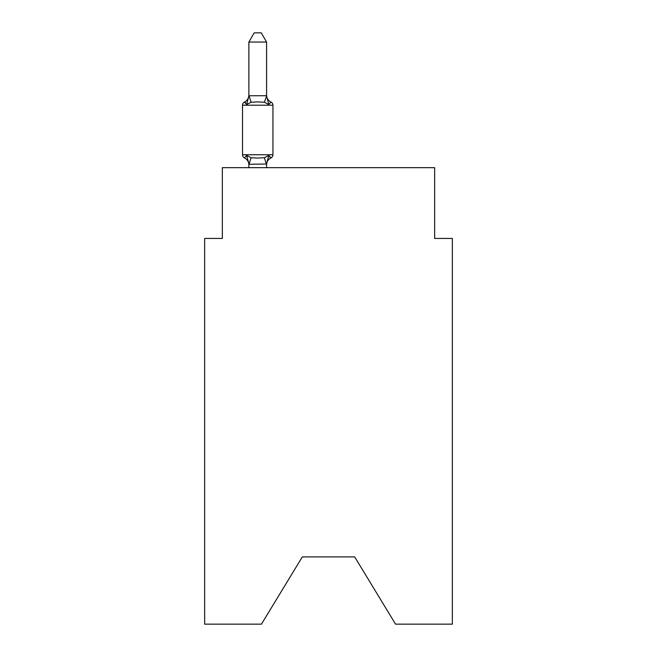 <?xml version="1.0" encoding="UTF-8"?>
<svg xmlns="http://www.w3.org/2000/svg" width="657" height="657" viewBox="0 0 657 657"><rect width="100%" height="100%" fill="white"/><g stroke="black" fill="none" stroke-linecap="round" stroke-linejoin="round"><path stroke-width="0.99" d="M354.69 556.914L395.555 624.15L452.353 624.15L452.353 238.442L434.655 238.442L434.655 167.675L222.345 167.675L222.345 238.442L204.647 238.442L204.647 624.15L261.445 624.15L302.31 556.914L354.69 556.914L302.31 556.914M266.578 164.028L249.028 164.258L246.671 155.446L244.503 157.935A3.54 3.54 0 0 1 242.515 154.756A3.54 3.54 0 0 0 244.503 157.935A3.54 3.54 0 0 1 242.515 154.756A3.54 3.54 0 0 0 244.503 157.935L246.671 155.446L244.503 157.935A3.54 3.54 0 0 1 242.515 154.756A3.54 3.54 0 0 0 244.503 157.935A3.54 3.54 0 0 1 242.515 154.756A3.54 3.54 0 0 0 244.503 157.935A3.54 3.54 0 0 1 242.515 154.756A3.54 3.54 0 0 0 244.503 157.935L246.671 155.446L244.503 157.935A3.54 3.54 0 0 1 242.515 154.756A3.54 3.54 0 0 0 244.503 157.935L246.671 155.446L244.503 157.935A3.54 3.54 0 0 1 242.515 154.756A3.54 3.54 0 0 0 244.503 157.935L246.671 155.446L244.503 157.935A3.54 3.54 0 0 1 242.515 154.756A3.54 3.54 0 0 0 244.503 157.935A3.54 3.54 0 0 1 242.515 154.756A3.54 3.54 0 0 0 244.503 157.935A3.54 3.54 0 0 1 242.515 154.756A3.54 3.54 0 0 0 244.503 157.935A3.54 3.54 0 0 1 242.515 154.756A3.54 3.54 0 0 0 244.503 157.935L246.671 155.446L244.503 157.935A3.54 3.54 0 0 1 242.515 154.756A3.54 3.54 0 0 0 244.503 157.935L246.671 155.446L244.503 157.935A3.54 3.54 0 0 1 242.515 154.756A3.54 3.54 0 0 0 244.503 157.935L246.671 155.446L244.503 157.935A3.54 3.54 0 0 1 242.515 154.756A3.54 3.54 0 0 0 244.503 157.935A3.54 3.54 0 0 1 242.515 154.756A3.54 3.54 0 0 0 244.503 157.935A3.54 3.54 0 0 1 242.515 154.756A3.54 3.54 0 0 0 244.503 157.935L246.671 155.446L244.503 157.935A3.54 3.54 0 0 1 242.515 154.756A3.54 3.54 0 0 0 244.503 157.935L246.671 155.446L244.503 157.935A3.54 3.54 0 0 1 242.515 154.756A3.54 3.54 0 0 0 244.503 157.935L246.671 155.446L244.503 157.935A3.54 3.54 0 0 1 242.515 154.756A3.54 3.54 0 0 0 244.503 157.935L246.671 155.446L244.503 157.935A3.54 3.54 0 0 1 242.515 154.756A3.54 3.54 0 0 0 244.503 157.935A3.54 3.54 0 0 1 242.515 154.756A3.54 3.54 0 0 0 244.503 157.935A3.54 3.54 0 0 1 242.515 154.756A3.54 3.54 0 0 0 244.503 157.935L246.671 155.446L244.503 157.935A3.54 3.54 0 0 1 242.515 154.756A3.54 3.54 0 0 0 244.503 157.935L246.671 155.446L244.503 157.935A3.54 3.54 0 0 1 242.515 154.756A3.54 3.54 0 0 0 244.503 157.935L246.671 155.446L244.503 157.935A3.54 3.54 0 0 1 242.515 154.756A3.54 3.54 0 0 0 244.503 157.935L246.671 155.446L244.503 157.935A3.54 3.54 0 0 1 242.515 154.756A3.54 3.54 0 0 0 244.503 157.935A3.54 3.54 0 0 1 242.515 154.756A3.54 3.54 0 0 0 244.503 157.935A3.54 3.54 0 0 1 242.515 154.756A3.54 3.54 0 0 0 244.503 157.935L246.671 155.446L244.503 157.935A3.54 3.54 0 0 1 242.515 154.756A3.54 3.54 0 0 0 244.503 157.935L246.671 155.446L244.503 157.935A3.54 3.54 0 0 1 242.515 154.756A3.54 3.54 0 0 0 244.503 157.935L246.671 155.446L244.503 157.935A3.54 3.54 0 0 1 242.515 154.756A3.54 3.54 0 0 0 244.503 157.935L246.671 155.446L244.503 157.935A3.54 3.54 0 0 1 242.515 154.756A3.54 3.54 0 0 0 244.503 157.935A3.54 3.54 0 0 1 242.515 154.756A3.54 3.54 0 0 0 244.503 157.935A3.54 3.54 0 0 1 242.515 154.756A3.54 3.54 0 0 0 244.503 157.935L246.671 155.446L244.503 157.935L246.671 155.446L244.503 157.935L246.671 155.446L244.503 157.935L246.671 155.446L244.503 157.935L246.671 155.446L244.503 157.935L246.671 155.446L244.503 157.935L246.671 155.446L244.503 157.935L246.671 155.446L251.089 157.721L257.725 158.074L264.369 157.721L268.787 155.446L270.955 157.935L269.945 157.45M266.578 42.048L248.88 42.048L254.193 32.85L261.264 32.85L266.578 42.048L266.578 96.078L268.787 104.52L270.955 102.032A3.54 3.54 0 0 1 272.942 105.21A3.54 3.54 0 0 0 270.955 102.032L268.787 104.52L270.955 102.032A3.54 3.54 0 0 1 272.942 105.21A3.54 3.54 0 0 0 270.955 102.032L268.787 104.52L264.369 102.246L257.725 101.892L251.089 102.246L246.671 104.52L244.503 102.032L246.671 104.52L244.503 102.032L245.513 102.517L244.503 102.032L245.513 102.517L244.503 102.032L245.513 102.517L244.503 102.032L245.513 102.517L244.503 102.032L245.513 102.517L244.503 102.032L245.513 102.517L244.503 102.032L245.513 102.517L244.503 102.032L245.513 102.517L244.503 102.032L245.513 102.517L244.503 102.032L245.513 102.517L244.503 102.032L245.513 102.517L244.503 102.032L245.513 102.517L244.503 102.032L245.513 102.517L244.503 102.032L245.513 102.517L244.503 102.032L245.513 102.517L244.503 102.032L245.513 102.517L244.503 102.032L246.671 104.52L244.503 102.032A7.785 7.785 0 0 0 248.88 95.035M266.578 96.078L264.369 102.246M248.88 164.94L248.88 164.94A7.785 7.785 0 0 0 244.503 157.935M266.578 163.889L268.787 155.446L270.955 157.935A3.54 3.54 0 0 0 272.942 154.756L272.942 105.21A3.54 3.54 0 0 0 270.955 102.032A3.54 3.54 0 0 1 272.942 105.21A3.54 3.54 0 0 0 270.955 102.032A3.54 3.54 0 0 1 272.942 105.21A3.54 3.54 0 0 0 270.955 102.032A3.54 3.54 0 0 1 272.942 105.21A3.54 3.54 0 0 0 270.955 102.032A3.54 3.54 0 0 1 272.942 105.21A3.54 3.54 0 0 0 270.955 102.032A3.54 3.54 0 0 1 272.942 105.21A3.54 3.54 0 0 0 270.955 102.032A3.54 3.54 0 0 1 272.942 105.21A3.54 3.54 0 0 0 270.955 102.032A3.54 3.54 0 0 1 272.942 105.21A3.54 3.54 0 0 0 270.955 102.032A3.54 3.54 0 0 1 272.942 105.21A3.54 3.54 0 0 0 270.955 102.032A3.54 3.54 0 0 1 272.942 105.21A3.54 3.54 0 0 0 270.955 102.032A3.54 3.54 0 0 1 272.942 105.21A3.54 3.54 0 0 0 270.955 102.032A3.54 3.54 0 0 1 272.942 105.21A3.54 3.54 0 0 0 270.955 102.032A3.54 3.54 0 0 1 272.942 105.21A3.54 3.54 0 0 0 270.955 102.032A3.54 3.54 0 0 1 272.942 105.21A3.54 3.54 0 0 0 270.955 102.032A3.54 3.54 0 0 1 272.942 105.21A3.54 3.54 0 0 0 270.955 102.032A3.54 3.54 0 0 1 272.942 105.21A3.54 3.54 0 0 0 270.955 102.032A3.54 3.54 0 0 1 272.942 105.21A3.54 3.54 0 0 0 270.955 102.032A3.54 3.54 0 0 1 272.942 105.21A3.54 3.54 0 0 0 270.955 102.032A3.54 3.54 0 0 1 272.942 105.21A3.54 3.54 0 0 0 270.955 102.032A3.54 3.54 0 0 1 272.942 105.21A3.54 3.54 0 0 0 270.955 102.032A3.54 3.54 0 0 1 272.942 105.21A3.54 3.54 0 0 0 270.955 102.032A3.54 3.54 0 0 1 272.942 105.21A3.54 3.54 0 0 0 270.955 102.032A3.54 3.54 0 0 1 272.942 105.21A3.54 3.54 0 0 0 270.955 102.032A3.54 3.54 0 0 1 272.942 105.21A3.54 3.54 0 0 0 270.955 102.032A3.54 3.54 0 0 1 272.942 105.21A3.54 3.54 0 0 0 270.955 102.032A3.54 3.54 0 0 1 272.942 105.21A3.54 3.54 0 0 0 270.955 102.032A3.54 3.54 0 0 1 272.942 105.21A3.54 3.54 0 0 0 270.955 102.032A3.54 3.54 0 0 1 272.942 105.21A3.54 3.54 0 0 0 270.955 102.032A3.54 3.54 0 0 1 272.942 105.21A3.54 3.54 0 0 0 270.955 102.032A3.54 3.54 0 0 1 272.942 105.21A3.54 3.54 0 0 0 270.955 102.032A3.54 3.54 0 0 1 272.942 105.21A3.54 3.54 0 0 0 270.955 102.032A3.54 3.54 0 0 1 272.942 105.21A3.54 3.54 0 0 0 270.955 102.032A3.54 3.54 0 0 1 272.942 105.21L242.515 105.21A3.54 3.54 0 0 1 244.503 102.032L246.671 104.52L244.503 102.032L246.671 104.52L244.503 102.032L246.671 104.52L244.503 102.032L246.671 104.52L244.503 102.032L246.671 104.52L244.503 102.032L246.671 104.52L244.503 102.032L246.671 104.52L244.503 102.032L246.671 104.52L244.503 102.032L246.671 104.52L244.503 102.032L246.671 104.52L244.503 102.032L246.671 104.52L244.503 102.032L246.671 104.52L244.503 102.032L246.671 104.52L244.503 102.032L246.671 104.52L244.503 102.032L246.671 104.52L244.503 102.032L246.671 104.52L248.88 95.758L266.43 95.717M268.787 104.52L270.955 102.032L268.787 104.52M268.787 155.446L270.955 157.935A7.785 7.785 0 0 0 266.578 164.94M242.515 105.21L242.515 154.756L272.942 154.756M248.88 42.048L248.88 95.758M266.578 167.675L266.578 164.209M248.88 167.675L248.88 164.209M266.578 95.035A7.785 7.785 0 0 0 270.955 102.032M251.089 157.721L249.028 164.258M264.369 157.721L266.43 164.258M249.028 95.717L251.089 102.246"/></g></svg>
